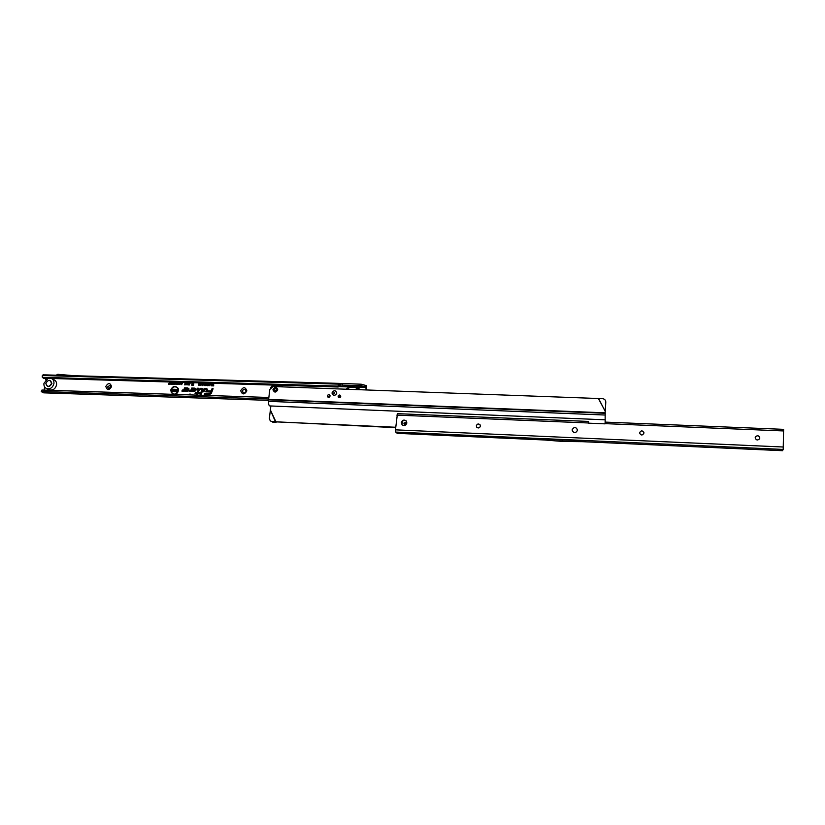 <?xml version="1.0" encoding="UTF-8"?>
<svg xmlns="http://www.w3.org/2000/svg" width="825" height="825" viewBox="0 0 825 825"><rect width="100%" height="100%" fill="white"/><g stroke="black" fill="none" stroke-linecap="round" stroke-linejoin="round"><path stroke-width="1.24" d="M190.4 394.123L189.688 394.103L190.4 394.123M178.066 390.607C178.107 388.193 176.983 386.925 174.694 386.812C172.693 387.131 171.476 388.317 171.043 390.39L171.352 392.432C174.096 395.144 176.333 394.536 178.066 390.607M174.457 394.381C176.56 394.113 177.849 392.886 178.313 390.699C178.365 388.245 177.22 386.946 174.89 386.801M175.519 394.422L178.52 390.627L178.19 388.379C175.117 385.254 172.58 385.914 170.589 390.369L172.569 394.319M178.21 388.41C175.178 385.492 172.724 386.172 170.837 390.462L172.786 394.329M199.052 389.462L197.618 388.616L198.732 389.586L197.443 392.948L195.556 393.185L197.33 393.236L197.35 393.958L197.629 393.247L199.444 393.308L197.742 392.958L199.052 389.462M197.062 393.948L199.836 393.009L198.021 392.948L199.299 389.565L197.618 388.616M199.423 389.483L198.433 388.255L197.381 388.224L196.979 389.287L198.392 389.472L197.206 392.545L195.432 392.494L195.03 393.556L197.588 394.36L197.856 393.649L199.671 393.7L200.083 392.638L198.268 392.587L199.423 389.483M199.372 388.946L197.598 388.42L197.257 389.276L198.629 389.596L197.422 392.741L195.649 392.69L195.308 393.546L197.082 393.608L196.525 394.319M201.929 389.049L202.321 389.699L200.64 394.061L202.63 389.575L201.97 388.75L200.743 389.008L202.342 389.39M200.64 394.061L201.145 394.267L202.878 389.678L202.125 388.74L200.857 388.719M203.002 389.596L202.012 388.369L200.619 388.317L200.217 389.379L201.981 389.555L200.104 394.443L201.166 394.474L203.002 389.596M202.96 389.06L200.836 388.513L200.496 389.379L202.228 389.658L200.392 394.433L201.176 394.463M206.559 389.194L206.611 391.504L207.271 389.72L206.601 388.895L204.445 388.833L203.455 391.401L204.621 389.132L206.972 389.544M206.322 391.493L206.828 391.7L207.508 389.823L206.755 388.884L204.445 388.833M207.642 389.74L206.642 388.503L204.208 388.431L202.919 391.772L203.981 391.803L204.858 389.534L206.518 389.586L205.786 391.865L206.848 391.896L207.642 389.74M207.591 389.214L204.414 388.627L203.208 391.772L203.992 391.793M204.858 389.534L206.673 389.575L206.075 391.865L206.858 391.885M105.796 386.471C108.292 382.563 110.22 382.614 111.592 386.647C109.086 390.565 107.157 390.503 105.796 386.471M110.993 386.935L110.199 385.223L107.59 386.832L108.405 388.544L110.993 386.935M240.694 390.699C243.231 386.657 245.293 386.719 246.871 390.885C244.324 394.938 242.261 394.866 240.694 390.699M246.067 391.174L245.355 389.524C243.911 388.957 242.942 389.462 242.437 391.06L243.169 392.731C244.602 393.288 245.572 392.772 246.067 391.174M110.261 385.265L107.683 386.873L108.426 388.554M245.355 389.524L245.386 389.544C243.963 389.008 243.004 389.524 242.509 391.112L243.189 392.741M180.809 382.769L179.891 384.543L179.613 382.718L180.809 382.769M179.025 382.398L179.066 384.491L178.458 382.986L177.468 384.45L177.746 382.367L177.901 383.594L178.396 382.387L178.85 383.687L179.314 382.563M177.241 382.346L177.282 384.44L176.333 384.368L176.086 383.769L177.53 382.511M175.942 382.614L175.106 384.398L174.745 382.573L175.942 382.614L174.952 382.707L175.096 384.398M174.147 382.253L174.199 384.347L173.384 382.955L172.889 384.306L173.167 382.222L173.972 383.615L174.446 382.418M171.672 382.181L172.93 382.222L172.652 384.295L171.425 384.264L172.384 383.934L171.579 383.429L172.569 382.573L171.672 382.181L172.91 382.377M171.188 382.171L171.239 384.254L170.424 382.872L169.929 384.213L170.208 382.14L171.012 383.522L171.487 382.336M169.269 382.109L169.816 384.213L168.496 384.172L169.568 382.274M181.809 382.821L181.036 383.213L181.851 382.46L182.459 383.563L181.469 384.584L180.974 383.883L182.15 383.553L181.809 382.821M189.502 382.841L188.265 385.007L189.121 382.645M188.327 382.81L187.089 384.976L187.285 383.408L188.368 382.903M187.151 382.779L185.914 384.935L186.11 383.377L187.182 382.862M185.976 382.738L184.738 384.904L184.934 383.336L186.007 382.821M190.049 382.666L189.183 385.069L190.338 382.872M193.349 382.8L193.875 382.81L193.566 385.234L192.844 385.213L192.772 384.068L192.411 385.192L191.699 385.172L192.008 382.759L192.411 383.656L192.699 382.779L193.246 383.666L193.854 382.996M205.899 385.688L206.209 383.182L206.848 385.079L205.899 385.688L206.601 383.377M207.941 383.202L208.467 384.491L207.694 385.739L207.178 385.44L207.941 383.202L208.447 383.646M208.972 385.78L208.447 385.017L209.416 384.852L208.55 384.099L209.303 383.243L209.87 384.471L209.045 385.78M212.046 383.357L212.159 385.853L211.252 385.822L210.612 383.305L211.726 384.357L212.438 383.553M205.157 383.12L205.672 384.409L204.909 385.657L204.394 385.358L205.157 383.12L205.662 383.553M202.878 383.048L203.589 384.027L202.414 383.8L203.424 384.893L202.599 385.595L201.939 384.698L202.971 384.708L202.001 383.79L202.878 383.048L203.569 383.543M199.258 383.408L198.33 383.862L199.31 382.944L199.97 383.408L199.062 385.481L198.258 384.605L199.031 385.017L199.237 383.408M201.073 383.46L200.145 383.914L201.114 382.996L201.785 383.46L200.877 385.533L200.073 384.656L200.846 385.069L201.166 383.46M213.582 383.398L213.696 385.894L212.273 385.853L213.335 385.419L212.602 384.409L213.974 383.604M193.215 389.916L191.782 391.421L194.597 391.493L196.123 389.018L194.834 388.142L191.73 388.049L190.884 390.225L189.451 390.266L189.038 391.328L190.761 391.38L192.38 389.142L194.7 389.214L194.545 390.431L193.215 389.916L191.782 391.421M186.058 389.689L184.625 391.194L187.43 391.267L188.946 388.771L187.688 387.915L184.583 387.822L183.748 389.998L182.315 390.039L181.902 391.102L183.614 391.153L185.233 388.915L187.543 388.988L187.388 390.204L186.058 389.689L184.625 391.194M211.375 393.205L213.097 388.709L212.025 388.678L211.159 390.957L207.972 390.854L207.56 391.916L210.746 392.019L210.416 392.896L209.313 393.659L204.662 393.504L204.249 394.577L209.437 394.721L211.375 393.205M45.942 378.314L45.695 379.851M44.602 386.894L44.107 390.122M45.354 374.942L43.148 374.818L42.374 375.509L42.168 376.984L43.416 378.232L338.044 387.007L340.642 385.028L361.061 385.76L365.918 386.853L366.042 389.936M74.281 375.767L56.193 375.21L57.771 374.302L74.168 375.715M45.179 374.88L46.004 374.952M338.044 387.007L337.693 386.069L340.684 383.429L361.216 384.213L366.382 385.626L366.475 389.957M340.199 385.11L339.859 384.172L42.374 375.509M43.416 378.232L42.787 377.345L337.693 386.069M42.168 376.984L42.787 377.345M340.478 385.028L340.983 383.491M41.25 391.638L42.075 390.05L41.25 391.638L43.756 392.844L268.548 400.352L43.56 392.803M41.848 391.493L268.661 399.001M42.075 390.05L268.847 397.475M213.025 388.895L212.231 388.874L211.365 391.153L208.178 391.05L207.838 391.916L211.025 392.019L209.447 393.845L204.868 393.7L204.538 394.567L209.437 394.721M204.786 394.195L209.364 394.536L211.262 393.216L212.85 389.08L211.396 391.349L208.209 391.256L211.282 391.648L209.437 394.041L204.899 393.907L209.23 394.34L211.025 393.092L212.262 389.07M209.272 394.041L204.899 393.907M208.096 391.545L211.21 391.834M211.396 391.349L208.209 391.256M203.455 391.401L203.961 391.607L204.837 389.328L206.693 389.39M200.743 389.008L202.063 389.245M187.213 389.905L186.244 389.874M185.233 388.915L187.708 388.977L187.533 390.4L186.945 390.194M188.977 388.833L184.8 388.018L183.985 390.122L182.521 390.235L182.191 391.102L183.49 391.153M184.996 391.194L187.254 391.277M187.337 390.586L186.182 390.081L185.47 390.833L187.306 390.885C188.997 390.081 189.1 389.214 187.636 388.307L184.821 388.214L184.088 390.112L182.542 390.442L184.346 390.194L184.996 388.523L188.347 389.111L187.44 390.586L186.182 390.081M182.428 390.73L184.594 390.318L185.213 388.719L188.368 389.173M183.573 390.472L182.542 390.442M185.47 390.833L187.44 391.081C189.265 390.204 189.379 389.276 187.801 388.297L184.821 388.214M194.37 390.132L193.401 390.101M192.38 389.142L194.865 389.204L194.69 390.627L194.102 390.421M196.144 389.08L191.947 388.235L191.132 390.349L189.667 390.462L189.327 391.328L190.637 391.38M192.142 391.421L194.411 391.504M194.504 390.813L193.339 390.308L192.617 391.06L194.463 391.112C196.154 390.297 196.267 389.441 194.793 388.523L191.967 388.441L191.235 390.338L189.688 390.668L191.493 390.421L192.142 388.74L195.515 389.348L194.607 390.813L193.339 390.308M189.575 390.957L191.74 390.545L192.359 388.936L195.535 389.41M190.822 390.689L189.688 390.668M192.617 391.06L194.597 391.308C196.422 390.431 196.546 389.503 194.947 388.523L191.967 388.441M200.011 392.824L198.268 392.587M197.856 393.649L199.681 393.69M196.814 394.319L197.588 394.34M195.556 393.185L197.257 393.422M197.453 392.927L195.669 392.886M197.505 388.915L198.763 389.276M171.404 392.535L173.972 394.371M174.591 389.256L175.436 390.246L174.147 390.019L175.24 391.05L174.302 391.731L173.518 390.854L174.622 390.998L173.549 390.008L174.591 389.256L175.374 389.74M172.889 389.225L173.487 389.245L173.167 391.669L171.548 391.617L172.652 391.081L171.878 390.142L173.467 389.431M176.952 389.359L177.55 389.379L177.241 391.803L176.117 390.555L175.962 391.762L175.364 391.741L175.684 389.317L176.797 390.545L176.952 389.359L177.53 389.565M176.797 390.545L177.189 389.555M175.684 389.317L176.354 389.524M175.364 391.741L175.921 389.513M176.117 390.555L176.663 391.782M172.765 390.173L173.126 389.421M171.878 390.142L173.002 390.369M172.693 390.741L172.064 390.71M171.621 391.05L172.889 391.277M173.167 391.658L171.806 391.617M173.549 390.008L174.735 389.441M174.622 390.998L173.807 390.101M173.518 390.854L174.209 391.205M174.302 391.731L173.755 391.05M174.261 390.163L175.158 390.689M213.458 384.44L213.809 383.594M212.602 384.409L213.685 384.636M213.397 384.904L212.798 384.873M213.335 385.419L213.644 384.904M212.334 385.388L213.562 385.615M213.696 385.883L212.53 385.853M201.455 384.295L201.228 383.46M200.846 385.069L201.692 384.398M200.918 385.533L200.331 384.832M201.114 382.996L201.816 383.532M200.145 383.914L201.259 383.192M199.64 384.244L199.413 383.408M199.031 385.017L199.877 384.337M198.969 385.481L198.516 384.77M199.31 382.944L200.001 383.47M198.33 383.862L199.444 383.14M202.001 383.79L203.012 383.243M202.311 384.44L202.238 383.883M202.651 385.12L203.249 384.966M202.599 385.595L202.177 384.883M202.465 383.976L203.404 384.615M202.96 383.512L203.414 384.048M204.961 385.646L204.559 384.46L205.291 383.316M204.775 385.151L205.26 383.553M205.26 384.398L204.899 385.223L205.497 384.491M211.344 383.976L212.149 384.563L212.273 383.553M212.159 385.842L210.839 385.172L211.159 383.522M211.066 385.275L212.025 385.574L211.582 384.811M211.86 384.832L211.014 385.079L211.788 385.368L212.118 384.832M209.086 385.78L208.89 385.182M209.189 384.945L208.787 384.192L209.849 383.697M209.024 384.429L209.725 384.233L209.395 383.677M207.745 385.739L207.343 384.553L208.075 383.398M207.56 385.234L208.044 383.635M208.044 384.481L207.683 385.306L208.282 384.574M193.246 383.666L193.359 384.77L193.586 382.996M192.411 383.656L192.338 384.739L192.916 382.975M191.699 385.172L192.235 382.955M192.772 384.068L192.844 385.213M189.183 385.069L190.266 382.862M184.934 383.336L185.738 382.728M184.738 384.904L185.182 383.439M186.11 383.377L186.914 382.769M185.914 384.935L186.357 383.47M187.285 383.408L188.09 382.8M187.089 384.976L187.533 383.512M188.461 383.439L189.265 382.831M188.265 385.007L188.708 383.543M182.15 383.553L182.026 382.852M181.603 384.233L182.356 383.646M181.552 384.594L181.201 384.017M181.036 383.213L181.995 382.625M169.042 383.831L169.476 382.274M168.537 383.811L169.249 383.996M171.012 383.522L171.404 382.326M170.167 384.223L170.414 382.305M170.424 382.872L171.126 384.254M172.569 382.573L172.497 383.099M171.631 383.068L172.703 383.254M171.476 383.903L172.6 384.089M173.972 383.615L174.364 382.418M173.126 384.316L173.374 382.387M173.384 382.955L174.085 384.347M174.921 383.945L175.952 383.419L175.457 382.645M175.725 383.316L175.343 382.625L174.766 383.326L175.148 384.037L175.952 383.419M176.55 384.419L177.447 382.511M176.498 384.037L177.22 384.233L177.313 383.522L176.406 383.769L177.086 383.491M178.85 383.687L179.231 382.563M177.901 383.594L178.592 382.542M177.705 384.45L177.953 382.522M178.86 384.491L178.685 383.12M179.963 384.543L179.819 382.852L180.799 382.738M179.788 384.089L180.819 383.563L180.335 382.79M180.603 383.47L180.211 382.769L179.633 383.47L180.025 384.192L180.819 383.563M51.604 378.562L54.13 379.809C55.997 380.83 56.812 382.532 56.554 384.924C55.285 389.07 52.8 390.679 49.108 389.782L48.984 389.72M51.428 378.469L51.49 378.5C53.367 379.531 54.182 381.243 53.924 383.646C52.645 387.802 50.15 389.421 46.437 388.513C44.519 387.492 43.684 385.77 43.952 383.336L47.994 378.366M51.532 383.47C49.036 387.348 47.149 387.286 45.87 383.295C48.366 379.418 50.253 379.479 51.532 383.47M355.07 389.534L350.078 389.348M358.638 389.668C354.905 386.461 350.862 386.317 346.521 389.225M334.135 395.495C331.217 393.752 331.392 392.123 334.661 390.617C337.58 392.36 337.404 393.989 334.135 395.495M275.076 392.123C272.209 390.369 272.405 388.74 275.653 387.234C278.52 388.977 278.324 390.607 275.076 392.123M328.866 394.597C327.412 394.989 327.061 395.804 327.834 397.031L328.577 397.31C330.031 396.918 330.382 396.113 329.618 394.886L328.866 394.597M329.866 395.165L328.144 397.217M339.57 395C338.116 395.392 337.765 396.196 338.518 397.433L339.281 397.722C340.735 397.341 341.086 396.536 340.343 395.309L339.57 395M270.868 405.983L269.363 418.388L270.249 420.894L271.982 421.606L395.67 427.659M271.982 421.606L270.249 420.894M272.508 422.091L275.973 422.297M598.383 398.485L605.21 411.252L605.787 402.105C605.694 400.115 604.601 398.96 602.528 398.661L273.127 386.523L269.796 389.462L268.579 399.836L605.096 413.273L605.21 411.252L605.117 423.833M605.282 411.448L605.787 402.105M598.568 398.454L605.272 411.531M269.827 405.931L269.785 405.931C268.868 405.58 268.445 404.054 268.496 401.352L268.579 399.836M605.137 417.264L605.23 413.377M270.425 410.138L275.498 421.843L395.711 427.257M270.394 409.984L276.138 422.266M605.251 423.761L605.127 416.821M338.518 396.351C339.013 397.578 339.632 397.609 340.374 396.423C339.879 395.185 339.261 395.165 338.518 396.351M340.704 396.526L338.776 397.392L338.405 396.433L340.343 395.567L340.704 396.526M329.227 395.082L329.278 397.145M333.682 393.03L334.321 393.783L334.476 392.329L333.682 393.03M336.806 393.143C334.868 396.227 333.259 396.165 331.99 392.968C333.929 389.885 335.538 389.947 336.806 393.143M403.858 423.132L404.26 424.246L406.715 423.256L406.323 422.153L403.858 423.132M404.281 424.267L406.746 423.297L406.323 422.153M402.487 421.266L401.961 424.555M272.982 389.586C274.199 392.782 275.787 392.844 277.747 389.761C276.53 386.564 274.942 386.502 272.982 389.586M275.23 390.823L274.251 389.627L275.498 388.523C276.839 389.348 276.746 390.112 275.23 390.823M275.241 386.605L277.582 386.688M278.633 386.729L279.18 385.595L279.665 386.574M276.55 385.182L277.252 386.543M275.375 385.688L276.2 385.172M273.137 386.523L275.756 385.151M278.386 385.234L280.737 386.801M279.025 385.708L278.046 385.388L277.582 386.636M279.397 386.75L279.015 385.739M276.55 386.44L276.396 385.337L275.354 385.574L275.498 386.533M277.107 386.512L276.396 385.368M572.034 429.959C574.097 426.577 575.953 426.659 577.603 430.196C575.541 433.589 573.684 433.507 572.034 429.959M476.685 427.206L476.345 425.927C477.108 423.895 478.345 423.514 480.067 424.772C478.345 423.452 477.097 423.823 476.314 425.886L476.685 427.206C478.397 428.484 479.645 428.113 480.418 426.061L480.057 424.772M639.571 433.197L639.561 432.877C640.942 430.33 642.417 430.289 643.964 432.743M755.277 437.178L755.349 437.002C757.35 435.136 758.835 435.466 759.794 438.003L759.681 438.622M643.974 433.022L643.974 432.888C642.531 430.248 641.056 430.238 639.561 432.836L639.561 433.022C641.025 435.621 642.5 435.621 643.974 433.022M759.815 437.962C758.845 435.425 757.371 435.095 755.37 436.961L755.174 437.766C756.113 440.282 757.587 440.622 759.608 438.797L759.815 437.962M406.859 422.926L406.096 420.781C403.796 419.44 402.198 420.08 401.301 422.689L402.095 424.875C404.394 426.174 405.983 425.525 406.859 422.926M406.271 420.967C403.992 419.863 402.456 420.554 401.662 423.039L402.28 425.03M782.585 450.667L582.553 441.684L582.068 440.364L783.193 449.419L782.523 450.656M543.582 439.911L542.912 438.611L582.068 440.344L562.444 440.148L563.032 441.488L543.582 439.911M397.423 413.717L395.464 429.846L395.722 432.073L397.238 433.311M783.595 429.382L783.193 449.419M588.668 422.441L588.359 421.42L588.565 423.173L604.983 423.844L605.632 422.163M782.554 450.698L582.553 441.684L563.032 441.488M542.912 438.611L562.444 440.148M572.086 429.969C573.705 433.455 575.53 433.527 577.562 430.196C575.943 426.711 574.107 426.638 572.086 429.969M339.127 386.647L349.986 386.977M356.431 387.162L366.279 387.461M339.498 386.378L351.048 386.719M355.4 386.843L366.238 387.162M340.075 385.45L339.735 384.512L340.075 385.45M338.291 386.966L337.951 386.017M43.251 378.19L42.622 377.303M342.282 385.213L342.437 383.666M361.061 385.76L361.216 384.213M365.918 386.853L366.063 385.306M41.92 390.06L41.693 391.504M351.749 389.41L354.028 389.503M268.62 399.413L605.117 412.82M605.158 415.027L268.496 401.352M330.052 395.711L329.309 395.072M279.397 386.162L280.387 386.554M278.118 385.223L279.18 385.595M276.839 385.791L277.973 385.615M274.395 386.574L275.426 386.007M273.302 386.533L273.828 386.121M282.562 385.863L281.882 385.337M270.765 387.482L272.889 385.069M281.81 385.337L282.975 386.884M271.673 386.832L273.611 385.089M280.541 385.296L281.913 386.843M543.603 439.9L397.062 433.3M542.963 438.663L395.722 432.073M783.42 447.016L395.464 429.846M605.364 423.648L783.75 430.949M396.835 415.119L588.215 422.967M562.908 441.478L562.31 440.148M340.653 383.429L45.757 374.901M49.108 389.782L46.437 388.513M51.892 383.584C49.232 387.668 47.211 387.585 45.818 383.316C48.469 379.232 50.5 379.325 51.892 383.584M360.226 389.73C355.74 385.708 350.965 385.533 345.923 389.204M269.785 405.931L605.117 419.801M275.839 386.471L277.726 386.688M270.579 387.688L272.797 385.069M543.603 439.942L397.145 433.342M605.612 422.122L783.637 429.34M397.341 413.665L588.359 421.42"/></g></svg>

